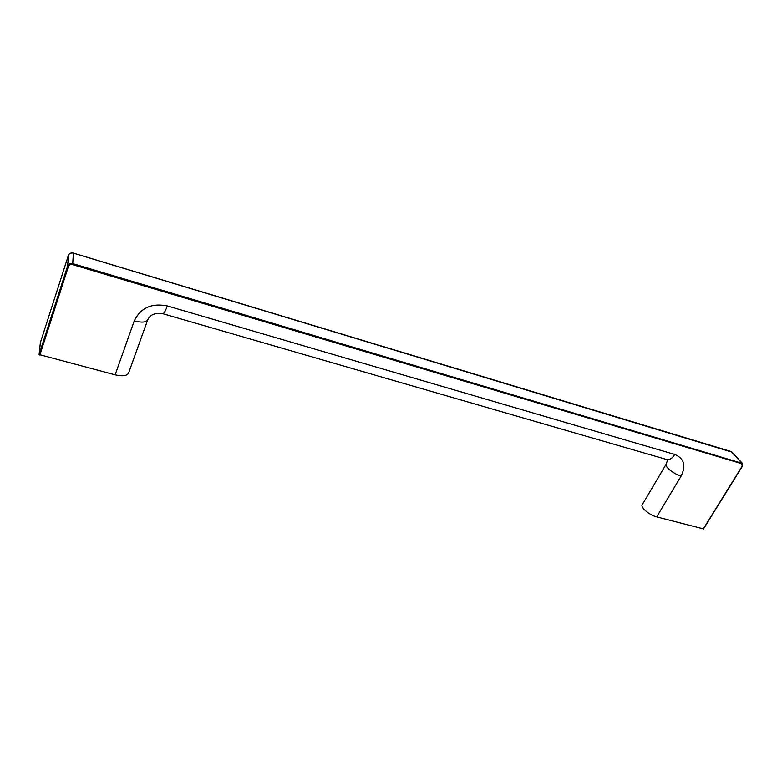 <?xml version="1.0" encoding="UTF-8"?>
<svg xmlns="http://www.w3.org/2000/svg" width="782" height="782" viewBox="0 0 782 782"><rect width="100%" height="100%" fill="white"/><g stroke="black" fill="none" stroke-linecap="round" stroke-linejoin="round"><path stroke-width="1.17" d="M40.4 342.555L68.405 255.343L67.663 265.88L68.435 266.418C69.168 264.795 70.517 264.179 72.491 264.59L72.736 263.593C70.263 263.094 68.572 263.857 67.663 265.88L39.1 354.549L115.14 374.842C122.52 376.513 126.997 375.917 128.59 373.073L147.72 319.838C150.085 314.667 155.08 312.614 162.695 313.68C163.741 313.963 165.295 311.373 167.348 305.938C151.63 302.859 140.604 307.854 134.25 320.913C141.718 322.78 146.205 322.428 147.72 319.838M39.1 354.549L40.39 342.604L68.396 255.372C69.295 253.378 70.957 252.625 73.371 253.133L73.322 253.114M656.684 516.902L681.102 476.072C673.996 474.215 664.319 466.522 666.117 464.215L642.198 504.82C640.263 507.381 649.617 515.23 656.684 516.902L703.36 528.886M681.102 476.072C686.225 465.642 684.113 458.438 674.778 454.459C672.119 458.594 669.294 460.246 666.303 459.396L162.91 313.738M674.778 454.459L167.348 305.938M134.25 320.913L115.14 374.842M742.47 463.423L72.736 263.593L73.371 253.133L732.382 452.25M72.491 264.59L741.58 463.658L742.206 466.15L703.165 529.101M39.833 355.096L68.435 266.418M731.248 451.605L741.6 462.846L741.58 463.658M667.154 459.62C667.789 459.2 667.447 460.735 666.117 464.215M68.405 255.343C69.295 253.339 70.947 252.576 73.361 253.075L731.405 451.605L742.333 463.276L742.45 466.14L703.419 529.072"/></g></svg>
